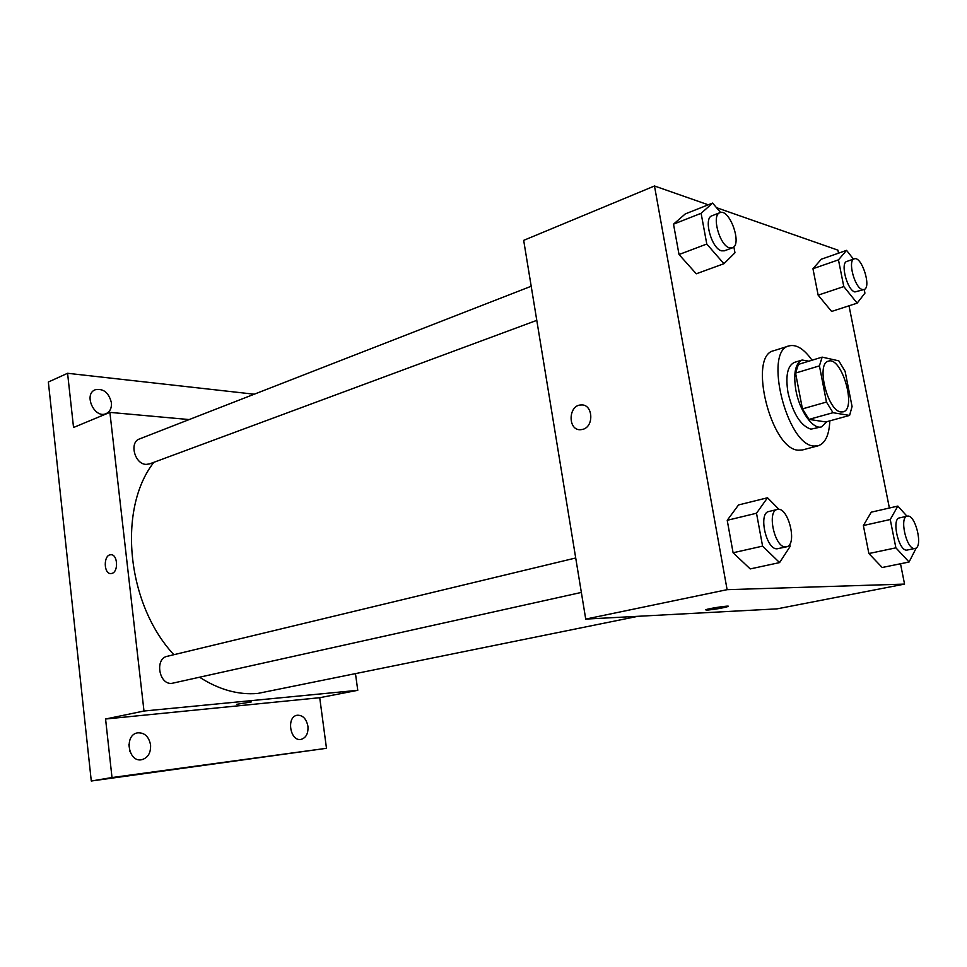 <?xml version="1.0" encoding="UTF-8"?>
<svg xmlns="http://www.w3.org/2000/svg" width="967" height="967" viewBox="0 0 967 967"><rect width="100%" height="100%" fill="white"/><g stroke="black" fill="none" stroke-linecap="round" stroke-linejoin="round"><path stroke-width="1.45" d="M840.952 411.942C827.583 411.108 815.822 363.374 828.405 361.175C841.677 356.013 857.076 409.114 843.115 411.857L840.952 411.942M852.072 406.539L845.122 371.376L838.824 360.86L822.155 357.125L819.424 365.877L826.471 402.054L833.01 412.704L849.582 415.423L852.072 406.539M819.424 365.877L795.563 373.069L802.441 408.884L826.471 402.054M833.01 412.704L809.004 419.388L825.842 421.963L849.582 415.423M809.004 419.388L802.441 408.884M795.563 373.069L798.416 364.378L822.155 357.125M808.883 361.175L802.163 360.026C795.297 363.302 793.206 373.419 795.889 390.378C799.588 411.048 813.054 429.904 821.563 426.87L826.942 421.66M821.563 426.87L810.878 429.179C800.652 425.734 793.025 413.574 788.008 392.699C785.361 375.788 787.489 365.695 794.391 362.407L802.163 360.026M829.831 420.863C829.166 435.053 825.262 443.37 818.106 445.811L814.129 446.053C786.872 445.642 763.277 350.501 789.108 345.884C796.349 344.119 803.988 348.906 812.05 360.207M818.106 445.811L802.562 449.933L798.537 450.199C771.001 449.909 747.648 355.469 773.769 350.719L789.108 345.884M720.572 212.498L712.619 203.082L685.313 213.9L673.516 224.163L679.027 254.514L696.264 273.794L723.92 263.713L734.968 252.786L733.856 246.851M853.462 259.144L846.56 250.356L821.309 259.216L812.957 268.717L818.142 295.153L831.62 311.447L857.149 303.154L864.933 293.146L864.196 289.484M838.522 253.185L837.906 250.139L716.511 207.675M708.279 204.811L654.49 185.99L727.111 589.677L904.556 584.092L900.507 563.761M889.386 508.026L849.014 305.802M779.051 509.428L767.508 497.775L738.534 504.943L727.22 520.306L733.095 552.761L750.235 568.922L779.583 562.589L790.112 546.476L789.701 544.312M906.973 516.221L897.859 506.079L871.267 512.172L863.374 525.54L868.874 553.535L882.194 567.496L909.077 562.02L916.305 547.83M654.49 185.99L523.679 240.36L585.724 619.098L727.111 589.677M582.859 429.336L580.696 429.711C567.569 430.823 568.1 404.835 581.203 404.955C592.88 403.88 594.439 426.471 582.859 429.336C594.439 426.471 592.88 403.88 581.203 404.955L581.203 404.955C568.112 404.835 567.569 430.835 580.696 429.711M585.724 619.098L777.057 608.859L904.556 584.092M706.974 610.153L705.62 609.814C708.267 608.424 731.862 604.967 728.03 606.527C722.482 608.11 715.459 609.319 706.974 610.153M638.027 616.293L257.838 693.424C238.474 695.14 219.086 689.761 199.649 677.275M173.855 654.707C126.375 603.831 117.49 508.424 153.886 462.311M536.794 320.355L149.559 463.906L146.21 464.39C134.727 464.402 128.937 442.27 139.538 438.921L531.197 286.244M581.36 592.42L171.945 683.343C158.999 685.119 154.466 658.587 167.291 656.291L575.716 557.983M189.194 419.569L109.887 412.377L143.986 711.023L357.766 690.317L355.518 673.939M143.986 711.023L105.572 719.013L112.003 777.541L91.285 781.01L48.35 382.038L67.581 373.286L73.54 427.487L109.887 412.377M111.906 573.407L111.108 573.564C103.614 574.603 103.191 554.889 110.685 554.768C117.636 553.74 118.82 571.799 111.906 573.407C118.832 571.799 117.636 553.74 110.697 554.768L110.685 554.768M91.285 781.01L326.483 748.301L319.726 697.703L357.766 690.317M105.572 719.013L319.726 697.703M236.577 704.339L251.239 701.957L236.577 704.339M111.108 573.564C103.626 574.603 103.191 554.889 110.697 554.768M111.398 402.683C111.797 408.05 110.057 411.688 106.152 413.61C94.597 419.17 83.138 394.294 95.201 389.761C103.384 388.238 108.775 392.554 111.398 402.683M254.248 394.21L67.581 373.286M150.574 744.953C150.9 752.93 147.975 757.838 141.774 759.699C128.176 762.794 123.861 734.787 137.592 732.853C144.53 732.478 148.858 736.516 150.574 744.953M307.929 726.253C308.4 733.433 306.116 737.809 301.1 739.38C290.1 741.882 286.051 716.668 297.195 715.242C302.768 715.06 306.346 718.723 307.929 726.253M112.003 777.541L326.483 748.301M129.977 751.722L128.877 744.614M897.859 506.079L890.244 519.509L895.889 547.842L909.077 562.02M915.06 548.458L906.695 550.138C898.512 550.912 891.344 518.771 899.479 517.901L907.215 516.173C915.302 513.586 923.545 547.419 915.06 548.458L914.468 548.519C906.357 549.28 899.141 517.031 907.215 516.173M871.267 512.172L863.374 525.54L890.244 519.509M863.374 525.54L868.874 553.535L895.889 547.842M868.874 553.535L882.194 567.496M846.56 250.356L838.462 259.857L843.792 286.57L857.149 303.154M864.039 289.544L854.901 291.949C847.213 290.354 839.997 262.843 846.887 261.416L854.236 258.866C861.621 255.578 871.871 287.719 864.039 289.544L862.286 289.508C854.635 287.888 847.394 260.292 854.236 258.866M821.309 259.216L812.957 268.717L838.462 259.857M812.957 268.717L818.142 295.153L843.792 286.57M818.142 295.153L831.62 311.447M767.508 497.775L756.508 513.235L762.588 546.125L779.583 562.589M786.497 546.826L777.021 548.821C766.118 549.715 758.092 512.969 768.825 511.507L777.287 509.476C788.19 505.971 797.884 545.134 786.497 546.826L785.53 546.923C774.688 547.805 766.601 510.914 777.287 509.476M738.534 504.943L727.22 520.306L756.508 513.235M727.22 520.306L733.095 552.761L762.588 546.125M733.095 552.761L750.235 568.922M712.619 203.082L701.111 213.308L706.792 244.035L723.92 263.713M732.345 247.866L724.343 250.828L721.515 250.828C711.543 248.664 703.19 218.095 711.93 215.798L719.907 212.68C729.601 208.062 742.62 244.953 732.345 247.866L729.529 247.854C719.605 245.642 711.216 214.964 719.907 212.68M685.313 213.9L673.516 224.163L701.111 213.308M673.516 224.163L679.027 254.514L706.792 244.035M679.027 254.514L696.264 273.794"/></g></svg>
